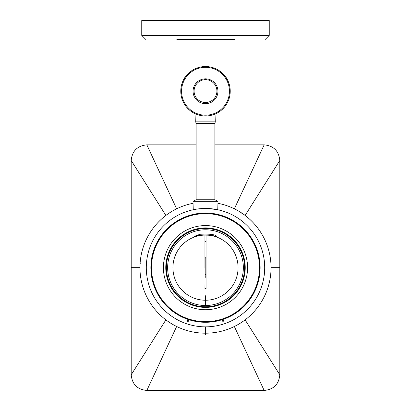 <?xml version="1.0" encoding="UTF-8"?>
<svg xmlns="http://www.w3.org/2000/svg" width="411" height="411" viewBox="0 0 411 411"><rect width="100%" height="100%" fill="white"/><g stroke="black" fill="none" stroke-linecap="round" stroke-linejoin="round"><path stroke-width="0.62" d="M235.411 209.333L236.921 210.134A65.544 65.544 0 0 1 263.019 299.08A65.544 65.544 0 0 1 140.737 257.574A65.544 65.544 0 0 1 193.047 203.306M217.953 203.306A65.544 65.544 0 0 1 236.921 210.134L238.308 210.915M140.043 264.314L140.326 262.983M140.038 264.417L139.956 267.653L131.196 267.653L131.196 374.806C132.126 384.311 137.336 389.525 146.84 390.45L264.16 390.45C273.664 389.525 278.874 384.311 279.804 374.806L279.804 160.501C278.874 151.001 273.664 145.787 264.16 144.857L214.886 144.857M139.956 267.957L139.976 269.215M140.017 270.525L140.064 271.358M140.074 271.563L139.971 268.928M238.046 324.027L238.236 324.438M238.534 324.264L239.613 323.621M240.723 322.928L241.427 322.476M241.601 322.358L239.356 323.776M235.426 325.964L234.039 326.432M241.098 212.621L242.136 213.545M241.077 212.605L239.88 211.855M238.534 211.043L236.921 210.134M196.114 144.857L146.84 144.857C137.336 145.787 132.126 151.001 131.196 160.501L131.196 267.653M264.586 271.327L264.54 271.995M264.386 273.757L264.273 274.743M264.098 276.069L264.139 275.776M264.35 274.075L264.376 273.849A59.199 59.199 0 0 1 264.222 275.185L264.227 275.134M264.417 273.428L264.376 273.849M233.88 215.703A59.199 59.199 0 0 1 257.45 296.038A59.199 59.199 0 0 1 177.12 319.609A59.199 59.199 0 0 1 153.55 239.274A59.199 59.199 0 0 1 233.88 215.703M264.196 259.963L264.473 262.485M264.227 260.189L264.124 259.408M264.36 261.298L264.437 262.064M264.581 263.888L264.556 263.487M264.576 263.867L264.556 263.518M264.273 260.574L264.355 261.257M264.155 259.624L264.032 258.791M264.468 272.909L264.422 273.377M264.576 271.466A59.199 59.199 0 0 1 264.54 271.984M264.181 275.493L264.078 276.228A59.199 59.199 0 0 1 264.067 276.3M264.052 276.382A59.199 59.199 0 0 1 263.96 276.983L264.468 272.883M264.078 276.207L264.124 275.884M264.17 275.57L264.211 275.252M264.627 270.623L264.597 271.111M263.944 277.096L264.006 276.68M264.463 272.93L264.566 271.609M263.96 276.983L264.381 273.818M264.032 258.781L264.103 259.29M237.281 223.219L238.051 223.779A54.632 54.632 0 0 1 245.824 230.797L246.461 231.501A54.632 54.632 0 0 1 252.606 239.988L253.084 240.81A54.632 54.632 0 0 1 257.332 250.386L257.625 251.291A54.632 54.632 0 0 1 259.788 261.54L259.886 262.485A54.632 54.632 0 0 1 259.875 272.961L259.773 273.906A54.632 54.632 0 0 1 257.584 284.15L257.286 285.054A54.632 54.632 0 0 1 253.017 294.615L252.539 295.437A54.632 54.632 0 0 1 246.369 303.909L245.737 304.613A54.632 54.632 0 0 1 237.938 311.61L237.173 312.17A54.632 54.632 0 0 1 228.095 317.395L227.226 317.78A54.632 54.632 0 0 1 217.255 321.006L216.33 321.202A54.632 54.632 0 0 1 205.906 322.286L204.955 322.286A54.632 54.632 0 0 1 194.542 321.176L193.612 320.976A54.632 54.632 0 0 1 183.65 317.729L182.787 317.338A54.632 54.632 0 0 1 173.719 312.093L172.949 311.533A54.632 54.632 0 0 1 165.176 304.51L164.539 303.806A54.632 54.632 0 0 1 158.394 295.324L157.916 294.497A54.632 54.632 0 0 1 153.668 284.926L153.375 284.022A54.632 54.632 0 0 1 151.212 273.772L151.114 272.827A54.632 54.632 0 0 1 151.125 262.346L151.227 261.406A54.632 54.632 0 0 1 153.416 251.162L153.714 250.258A54.632 54.632 0 0 1 157.983 240.692L158.461 239.87A54.632 54.632 0 0 1 164.631 231.403L165.263 230.694A54.632 54.632 0 0 1 173.062 223.697L173.827 223.137A54.632 54.632 0 0 1 182.905 217.912L183.774 217.527A54.632 54.632 0 0 1 193.745 214.301L194.67 214.105A54.632 54.632 0 0 1 205.094 213.021L206.045 213.026A54.632 54.632 0 0 1 216.458 214.131L217.388 214.331A54.632 54.632 0 0 1 227.35 217.583L228.213 217.969A54.632 54.632 0 0 1 237.281 223.219L237.584 223.435A54.632 54.632 0 0 1 238.015 223.748L237.584 223.435A54.632 54.632 0 0 1 238.015 223.748L239.315 224.745M246.066 231.059A54.632 54.632 0 0 1 246.43 231.47L246.066 231.059A54.632 54.632 0 0 1 246.43 231.47L247.499 232.713A54.632 54.632 0 0 1 248.737 234.26L252.565 239.916M252.606 239.988L252.796 240.307A54.632 54.632 0 0 1 253.058 240.769L252.796 240.307A54.632 54.632 0 0 1 253.058 240.769L253.844 242.207A54.632 54.632 0 0 1 254.738 243.985L257.307 250.304M257.332 250.386L257.45 250.741A54.632 54.632 0 0 1 257.61 251.244L257.445 250.725A54.632 54.632 0 0 1 257.61 251.244L258.077 252.816A54.632 54.632 0 0 1 258.586 254.738L259.778 261.458M259.788 261.54L259.829 261.894A54.632 54.632 0 0 1 259.88 262.439L259.701 261.894M259.829 261.894A54.632 54.632 0 0 1 259.88 262.439L260.014 264.073A54.632 54.632 0 0 1 260.106 266.056L260.132 267.612A54.632 54.632 0 0 1 260.132 267.895A54.632 54.632 0 0 0 260.132 267.612L259.88 272.878M259.726 274.296L260.132 268.157A54.632 54.632 0 0 0 260.132 268.116A54.632 54.632 0 0 1 260.132 268.157L260.117 269.056M259.875 272.961L259.834 273.33A54.632 54.632 0 0 1 259.778 273.86L259.839 273.315M259.773 273.906L259.834 273.33A54.632 54.632 0 0 1 259.778 273.86L259.567 275.483A54.632 54.632 0 0 1 259.249 277.446L257.61 284.068M257.584 284.15L257.471 284.504A54.632 54.632 0 0 1 257.301 285.008L257.476 284.489M255.092 290.572L257.471 284.504A54.632 54.632 0 0 1 257.301 285.008L256.757 286.554A54.632 54.632 0 0 1 256.038 288.404L253.058 294.543M252.837 294.928A54.632 54.632 0 0 1 252.56 295.401L252.837 294.928A54.632 54.632 0 0 1 252.56 295.401L251.707 296.799A54.632 54.632 0 0 1 250.618 298.458L246.425 303.842M249.42 300.148A54.632 54.632 0 0 1 246.8 303.421A54.632 54.632 0 0 0 249.42 300.148M246.369 303.909L246.122 304.186A54.632 54.632 0 0 1 245.763 304.577L246.122 304.186A54.632 54.632 0 0 1 245.763 304.577L244.643 305.769A54.632 54.632 0 0 1 243.23 307.166L238.01 311.564M235.857 313.074A54.632 54.632 0 0 1 234.188 314.148A54.632 54.632 0 0 0 235.857 313.074L237.209 312.144A54.632 54.632 0 0 0 237.65 311.826A54.632 54.632 0 0 1 237.209 312.144L237.589 311.713M228.095 317.395L227.751 317.549A54.632 54.632 0 0 1 227.268 317.765L227.751 317.549A54.632 54.632 0 0 1 227.268 317.765L225.752 318.391A54.632 54.632 0 0 1 223.892 319.095L222.711 319.506M214.763 321.494A54.632 54.632 0 0 1 212.795 321.798A54.632 54.632 0 0 0 214.763 321.494L216.371 321.197A54.632 54.632 0 0 0 216.905 321.083A54.632 54.632 0 0 1 216.371 321.197L216.895 320.955M210.735 322.034A54.632 54.632 0 0 1 206.553 322.275A54.632 54.632 0 0 0 210.735 322.034M205.551 322.286A54.632 54.632 0 0 1 205.002 322.286L205.551 322.286A54.632 54.632 0 0 1 205.002 322.286L203.363 322.245A54.632 54.632 0 0 1 201.38 322.132L199.828 321.993A54.632 54.632 0 0 1 199.392 321.947A54.632 54.632 0 0 0 199.828 321.993L194.624 321.191M199.32 321.936A54.632 54.632 0 0 1 195.174 321.304A54.632 54.632 0 0 0 199.32 321.936M194.542 321.176L194.177 321.099A54.632 54.632 0 0 1 193.653 320.986L192.06 320.606A54.632 54.632 0 0 1 190.144 320.087L183.727 317.76A54.632 54.632 0 0 1 183.311 317.58L183.388 317.472M173.719 312.093L173.416 311.872A54.632 54.632 0 0 1 172.985 311.559L173.427 311.882A54.632 54.632 0 0 1 172.985 311.559L171.685 310.562M164.934 304.248A54.632 54.632 0 0 1 164.57 303.837L164.934 304.248A54.632 54.632 0 0 1 164.57 303.837L163.501 302.594M158.394 295.324L158.204 295A54.632 54.632 0 0 1 157.942 294.538L158.204 295A54.632 54.632 0 0 1 157.942 294.538L157.156 293.1M153.668 284.926L153.55 284.571A54.632 54.632 0 0 1 153.39 284.063L153.555 284.582M150.986 271.234A54.632 54.632 0 0 1 150.894 269.251A54.632 54.632 0 0 0 150.986 271.234L151.12 272.868A54.632 54.632 0 0 0 151.171 273.413L151.171 273.413A54.632 54.632 0 0 1 151.12 272.868L151.299 273.413M151.12 262.434L150.868 267.695A54.632 54.632 0 0 1 150.868 267.412A54.632 54.632 0 0 0 150.868 267.695L150.894 269.251M151.274 261.016L150.868 267.15A54.632 54.632 0 0 0 150.868 267.191A54.632 54.632 0 0 1 150.868 267.15L150.883 266.251M151.125 262.346L151.166 261.977A54.632 54.632 0 0 1 151.222 261.447L151.161 261.992A54.632 54.632 0 0 1 151.222 261.447L151.433 259.824M153.416 251.162L153.529 250.802A54.632 54.632 0 0 1 153.699 250.299L153.524 250.818A54.632 54.632 0 0 1 153.699 250.299L154.243 248.753M158.163 240.384A54.632 54.632 0 0 1 158.441 239.906L158.163 240.384A54.632 54.632 0 0 1 158.441 239.906L159.293 238.508M164.631 231.403L164.878 231.126A54.632 54.632 0 0 1 165.237 230.73L164.878 231.126A54.632 54.632 0 0 1 165.237 230.73L166.357 229.538A54.632 54.632 0 0 1 167.77 228.141L172.99 223.748M175.143 222.233A54.632 54.632 0 0 1 176.812 221.159A54.632 54.632 0 0 0 175.143 222.233L173.791 223.163A54.632 54.632 0 0 0 173.35 223.486A54.632 54.632 0 0 1 173.791 223.163L173.411 223.594M182.905 217.912L183.249 217.758A54.632 54.632 0 0 1 183.732 217.542L185.248 216.916A54.632 54.632 0 0 1 187.108 216.212L193.663 214.321M199.53 213.35A54.632 54.632 0 0 0 199.422 213.36L199.412 213.36A54.632 54.632 0 0 0 199.309 213.376L199.299 213.376A54.632 54.632 0 0 0 194.095 214.229A54.632 54.632 0 0 1 199.299 213.376A54.632 54.632 0 0 1 199.412 213.36A54.632 54.632 0 0 1 199.53 213.35L199.731 213.33M200.265 213.273A54.632 54.632 0 0 1 204.447 213.032A54.632 54.632 0 0 0 200.265 213.273M206.045 213.026L205.998 213.026A54.632 54.632 0 0 0 205.449 213.021A54.632 54.632 0 0 1 205.998 213.026L207.637 213.062A54.632 54.632 0 0 1 209.62 213.175L211.172 213.319A54.632 54.632 0 0 1 211.608 213.366A54.632 54.632 0 0 0 211.172 213.319L216.376 214.116M211.68 213.371A54.632 54.632 0 0 1 215.826 214.008A54.632 54.632 0 0 0 211.68 213.371M217.347 214.321L216.808 214.203A54.632 54.632 0 0 1 216.823 214.208L216.772 214.326M247.499 232.713A54.632 54.632 0 0 1 248.737 234.26M253.844 242.207A54.632 54.632 0 0 1 254.738 243.985M258.077 252.816A54.632 54.632 0 0 1 258.586 254.738M260.014 264.073A54.632 54.632 0 0 1 260.106 266.056M259.567 275.483A54.632 54.632 0 0 1 259.249 277.446M256.757 286.554A54.632 54.632 0 0 1 256.038 288.404M251.707 296.799A54.632 54.632 0 0 1 250.618 298.458M244.643 305.769A54.632 54.632 0 0 1 243.23 307.166M225.752 318.391A54.632 54.632 0 0 1 223.892 319.095M203.363 322.245A54.632 54.632 0 0 1 201.38 322.132M187.889 319.373L194.177 321.099A54.632 54.632 0 0 1 193.653 320.986M192.06 320.606A54.632 54.632 0 0 1 190.144 320.087M183.727 317.76A54.632 54.632 0 0 1 183.311 317.58L183.65 317.729M151.906 278.262L153.55 284.571A54.632 54.632 0 0 1 153.39 284.063L152.923 282.496M166.357 229.538A54.632 54.632 0 0 1 167.77 228.141M183.774 217.527L183.249 217.758A54.632 54.632 0 0 1 183.732 217.542L183.27 217.887M185.248 216.916A54.632 54.632 0 0 1 187.108 216.212M207.637 213.062A54.632 54.632 0 0 1 209.62 213.175M216.808 214.203A54.632 54.632 0 0 1 216.823 214.208L216.458 214.131M221.118 239.063A32.582 32.582 0 0 1 234.09 283.277A32.582 32.582 0 0 1 189.882 296.249A32.582 32.582 0 0 1 176.91 252.035A32.582 32.582 0 0 1 221.118 239.063M223.651 234.434A37.853 37.853 0 0 1 238.719 285.804A37.853 37.853 0 0 1 187.349 300.878A37.853 37.853 0 0 1 172.281 249.508A37.853 37.853 0 0 1 223.651 234.434M186.753 301.972A39.107 39.107 0 0 1 171.181 248.907A39.107 39.107 0 0 1 224.247 233.335A39.107 39.107 0 0 1 239.819 286.405A39.107 39.107 0 0 1 186.753 301.972M224.55 232.785A39.733 39.733 0 0 1 240.368 286.703A39.733 39.733 0 0 1 186.45 302.522A39.733 39.733 0 0 1 170.632 248.604A39.733 39.733 0 0 1 224.55 232.785M179.607 315.052A54.005 54.005 0 0 1 158.107 241.76A54.005 54.005 0 0 1 231.393 220.26A54.005 54.005 0 0 1 252.893 293.546A54.005 54.005 0 0 1 179.607 315.052M194.156 236.34L194.537 236.371C197.804 235.205 203.281 234.861 210.951 235.328L216.844 236.34M216.797 236.371L216.828 236.371C215.307 234.491 209.708 233.792 200.034 234.27L194.203 236.371M205.5 322.286L205.906 322.286L205.5 322.286M253.274 241.149L250.51 236.69M253.084 240.81L252.673 240.348M250.145 236.166L245.963 231.136M226.862 317.934L231.588 315.653M227.226 317.78L227.73 317.42M232.148 315.345L232.775 314.99M246.718 231.799L243.086 228.007M245.824 230.797L246.076 231.074M242.624 227.571L242.089 227.088M188.14 319.455L187.288 319.162M236.854 312.396L241 309.18M237.938 311.61L237.173 312.17M241.483 308.764L246.05 304.078M245.47 304.9L248.855 300.893M249.246 300.384L249.667 299.809M193.227 320.888L198.395 321.823M199.027 321.9L199.741 321.983M252.339 295.776L254.82 291.152M253.017 294.615L252.734 294.851M257.163 285.424L258.627 280.384M258.776 279.763L258.925 279.074M204.565 322.281L209.81 322.116M210.447 322.06L211.151 321.993M260.127 268.419L259.829 261.91M238.051 223.779L237.486 223.522M259.922 262.87L259.213 257.671M259.094 257.045L257.317 250.751M215.945 321.279L221.041 320.03M217.255 321.006L216.33 321.202M221.652 319.845L222.325 319.63M257.738 251.66L255.966 246.723M255.714 246.138L255.431 245.48M189.075 319.758L190.026 320.051M182.823 317.359L183.311 317.58M200.28 322.039L201.256 322.121M237.609 223.45L238.365 224.01M241.694 226.733L240.949 226.081M240.851 226.004L242.094 227.088M233.253 220.594L232.78 220.322M227.35 217.583L228.177 217.948M249.415 235.154L248.814 234.362M238.015 223.748L238.858 224.385M245.768 230.735L242.028 227.026M255.21 244.992L254.789 244.093M258.838 255.822L258.611 254.856M260.132 267.171L260.112 266.179M259.038 278.54L259.228 277.569M255.606 289.431L255.991 288.522M249.98 299.372L250.551 298.561M252.539 295.437L252.832 294.939M242.413 307.931L243.137 307.253M233.232 314.723L234.085 314.215M234.188 314.148L228.167 317.364M222.839 319.46L223.779 319.136M217.337 320.991L222.423 319.599M211.691 321.936L212.677 321.813M212.795 321.798L205.993 322.286M209.744 213.186L210.427 213.242M199.838 213.314L205.438 213.15M222.325 215.677L222.228 215.97M212.605 213.484L216.916 214.229M210.894 213.288L211.305 213.33M221.899 215.544L223.712 216.145M223.111 215.939L216.823 214.208M206.435 213.032L200.291 213.273M193.745 214.301L189.959 215.277M205.007 213.026L199.746 213.324L194.105 214.352M189.348 215.462L188.675 215.677M184.138 217.373L179.412 219.654M178.852 219.962L178.225 220.317M174.146 222.916L170 226.127M173.062 223.697L173.827 223.137M169.517 226.548L164.95 231.229M165.53 230.412L162.145 234.414M161.754 234.928L161.338 235.493M158.661 239.536L156.18 244.16M157.983 240.692L158.266 240.456M155.908 244.735L153.642 250.869M153.837 249.883L152.373 254.923M152.224 255.55L152.075 256.233M151.227 261.406L151.284 262.018M150.873 266.888L151.212 273.772M151.078 272.436L151.787 277.636M153.262 283.647L155.034 288.584M155.286 289.174L155.569 289.827M157.726 294.158L160.49 298.622M157.916 294.497L158.327 294.964M160.855 299.141L165.037 304.171M164.282 303.513L167.914 307.3M165.176 304.51L164.924 304.238M168.376 307.736L168.911 308.224M178.22 314.99L177.701 314.687M172.949 311.533L173.514 311.79M188.161 215.847L187.221 216.171M182.833 217.948L176.812 221.159M177.768 220.584L176.915 221.097M173.391 311.857L172.635 311.297M169.306 308.574L170.051 309.226M170.149 309.303L168.906 308.219M165.232 304.577L168.972 308.281M172.985 311.559L172.142 310.922M161.585 300.158L162.186 300.95M162.263 301.047L158.435 295.396M155.79 290.315L156.211 291.214M156.262 291.327L153.693 285.003M152.162 279.485L152.389 280.451M152.414 280.569L151.222 273.854M150.868 268.136L150.888 269.128M151.962 256.767L151.772 257.743M151.751 257.861L153.39 251.239M155.394 245.876L155.009 246.79M154.962 246.903L157.942 240.764M161.02 235.935L160.449 236.746M158.461 239.87L158.168 240.368M160.382 236.849L164.575 231.465M168.587 227.381L167.863 228.054M207.077 208.475L205.495 208.454M217.496 209.682L208.588 208.536M201.482 208.593L196.196 209.189M205.11 276.875L205.89 276.875L205.89 277.204L205.11 277.204L205.11 257.784L205.89 257.784L205.89 258.103L205.11 258.103M205.89 276.875L205.89 258.103M205.89 274.656L205.11 274.656M205.11 268.265L204.95 288.568L206.05 288.568L206.05 235.077M204.95 268.265L204.95 247.961L206.05 247.961M204.95 247.961L204.95 241.319L206.05 241.319M204.95 241.319L204.95 235.077M193.247 209.738L192.985 201.328L196.114 199.767L196.114 123.428L195.723 121.867L215.277 121.867L215.035 114.058M196.114 123.428L214.886 123.428L215.277 121.867M196.114 199.767L214.886 199.767L214.886 123.428M192.985 201.328L218.015 201.328L214.886 199.767M234.958 39.322L176.812 39.322M141.754 35.413L269.246 35.413L269.246 20.55L141.754 20.55L141.754 35.413L145.669 39.322M185.947 39.322L185.947 76.138M225.053 76.138L225.053 39.322M225.053 75.984A24.717 24.717 0 0 1 230.217 91.175M180.783 91.175A24.717 24.717 0 0 1 185.947 75.984M200.023 101.121A11.421 11.421 0 0 1 195.477 85.627A11.421 11.421 0 0 1 210.977 81.08A11.421 11.421 0 0 1 215.523 96.575A11.421 11.421 0 0 1 200.023 101.121M180.783 91.257A24.717 24.717 0 0 0 205.5 115.969A24.717 24.717 0 0 0 230.217 91.257A24.717 24.717 0 0 0 205.5 66.541A24.717 24.717 0 0 0 180.783 91.257M181.564 91.257A23.936 23.936 0 0 0 205.5 115.188A23.936 23.936 0 0 0 229.436 91.257A23.936 23.936 0 0 0 205.5 67.322A23.936 23.936 0 0 0 181.564 91.257M193.062 91.257A12.438 12.438 0 0 0 205.5 103.69A12.438 12.438 0 0 0 217.938 91.257A12.438 12.438 0 0 0 205.5 78.82A12.438 12.438 0 0 0 193.062 91.257M138.307 267.653L139.956 267.653M205.5 334.842L205.5 326.853M205.5 305.512L205.5 295.771M188.223 319.486L187.272 321.284L188.356 321.284L188.372 319.532M222.613 319.537L222.623 321.207L223.707 321.207L222.793 319.481M176.643 208.803L146.84 144.857M234.357 208.803L264.16 144.857M165.89 215.431L131.196 160.501M245.11 215.431L279.804 160.501M165.89 319.876L131.196 374.806M176.643 326.504L146.84 390.45M234.357 326.504L264.16 390.45M245.11 319.876L279.804 374.806M271.044 267.653L279.804 267.653M225.675 230.725A42.081 42.081 0 0 1 242.428 287.828A42.081 42.081 0 0 1 185.325 304.582A42.081 42.081 0 0 1 168.572 247.479A42.081 42.081 0 0 1 225.675 230.725M192.101 210.093L192.399 209.923M195.723 121.867L195.965 114.058M217.753 209.738L218.015 201.328M269.246 35.413L265.331 39.322"/></g></svg>
